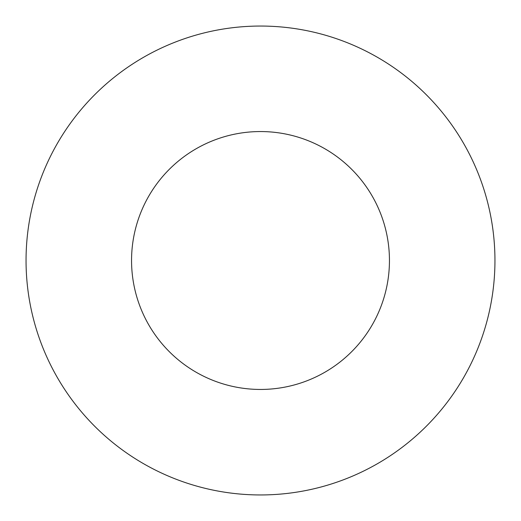 <?xml version="1.0" encoding="UTF-8"?>
<svg xmlns="http://www.w3.org/2000/svg" width="521" height="521" viewBox="0 0 521 521"><rect width="100%" height="100%" fill="white"/><g stroke="black" fill="none" stroke-linecap="round" stroke-linejoin="round"><path stroke-width="0.78" d="M260.5 389.447A128.947 128.947 0 0 0 389.447 260.5A128.947 128.947 0 0 0 260.5 131.553A128.947 128.947 0 0 0 131.553 260.5A128.947 128.947 0 0 0 260.5 389.447M494.95 260.5A234.45 234.45 0 0 1 143.275 463.54A234.45 234.45 0 0 1 143.275 57.46A234.45 234.45 0 0 1 494.95 260.5"/></g></svg>
